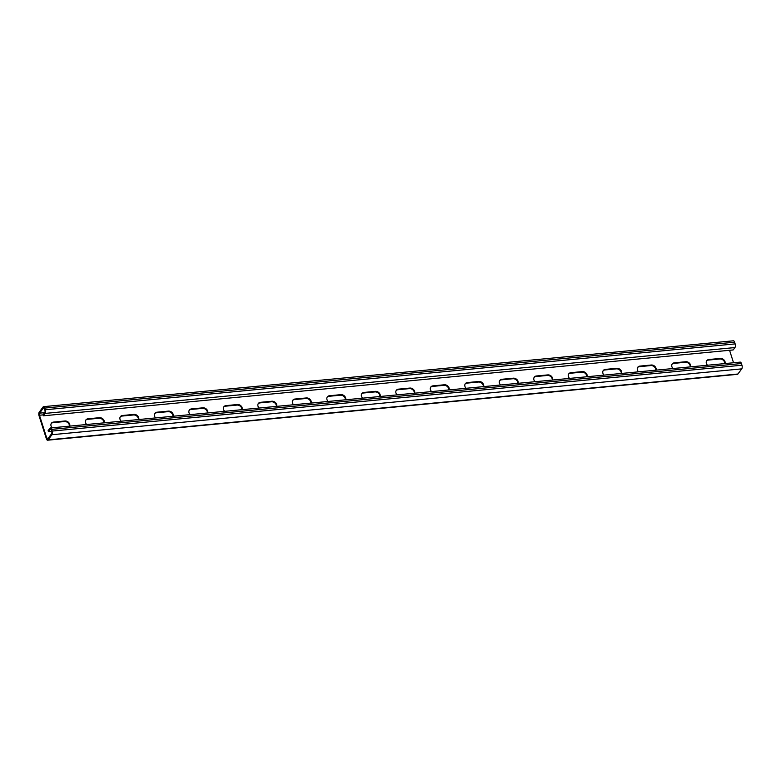 <?xml version="1.0" encoding="UTF-8"?>
<svg xmlns="http://www.w3.org/2000/svg" width="781" height="781" viewBox="0 0 781 781"><rect width="100%" height="100%" fill="white"/><g stroke="black" fill="none" stroke-linecap="round" stroke-linejoin="round"><path stroke-width="1.17" d="M43.59 406.657L733.388 340.799A2.704 1.201 84.5 0 1 734.609 342.205L735.146 343.904A2.704 1.201 84.5 0 1 734.941 347.555L733.164 349.947L43.355 415.804L45.142 413.413A2.704 1.201 -95.5 0 0 45.337 409.752L44.8 408.063A2.704 1.201 -95.5 0 0 43.59 406.657A2.704 1.201 -95.5 0 0 43.082 406.979L39.255 412.134A2.704 1.201 -95.5 0 0 39.05 415.785L46.391 438.795A2.704 1.201 -95.5 0 0 47.612 440.201A2.704 1.201 -95.5 0 0 48.11 439.869L51.937 434.724A2.704 1.201 -95.5 0 0 52.142 431.073L51.605 429.374A2.704 1.201 -95.5 0 0 50.384 427.968A2.704 1.201 -95.5 0 0 49.886 428.3L48.11 430.682L48.432 431.698L51.663 431.395M43.355 415.804L43.033 414.789L44.81 412.397A1.542 0.683 -95.5 0 0 44.927 410.308L44.39 408.619A1.542 0.683 -95.5 0 0 43.697 407.809A1.542 0.683 -95.5 0 0 43.414 407.994L39.577 413.149A1.542 0.683 -95.5 0 0 39.46 415.238L46.801 438.239A1.542 0.683 -95.5 0 0 47.495 439.049A1.542 0.683 -95.5 0 0 47.787 438.863L51.614 433.709A1.542 0.683 -95.5 0 0 51.731 431.62L51.195 429.931A1.542 0.683 -95.5 0 0 50.501 429.13A1.542 0.683 -95.5 0 0 50.209 429.316L48.432 431.698M52.2 427.803A4.061 3.27 -143.3 0 1 51.429 423.214A4.061 3.27 -143.3 0 1 53.557 422.082L64.93 420.998A4.061 3.27 -143.3 0 1 68.679 422.521A4.061 3.27 -143.3 0 1 69.743 426.123M86.691 424.503A4.061 3.27 -143.3 0 1 85.92 419.914A4.061 3.27 -143.3 0 1 88.038 418.792L99.421 417.698A4.061 3.27 -143.3 0 1 103.17 419.221A4.061 3.27 -143.3 0 1 104.234 422.833M121.182 421.213A4.061 3.27 -143.3 0 1 120.411 416.624A4.061 3.27 -143.3 0 1 122.529 415.492L133.912 414.408A4.061 3.27 -143.3 0 1 137.661 415.931A4.061 3.27 -143.3 0 1 138.725 419.543M155.673 417.923A4.061 3.27 -143.3 0 1 154.902 413.334A4.061 3.27 -143.3 0 1 157.02 412.202L168.403 411.118A4.061 3.27 -143.3 0 1 172.152 412.641A4.061 3.27 -143.3 0 1 173.216 416.244M190.164 414.623A4.061 3.27 -143.3 0 1 189.392 410.035A4.061 3.27 -143.3 0 1 191.511 408.912L202.894 407.828A4.061 3.27 -143.3 0 1 206.643 409.342A4.061 3.27 -143.3 0 1 207.707 412.954M224.655 411.333A4.061 3.27 -143.3 0 1 223.883 406.745A4.061 3.27 -143.3 0 1 226.002 405.622L237.385 404.529A4.061 3.27 -143.3 0 1 241.134 406.052A4.061 3.27 -143.3 0 1 242.198 409.664M259.146 408.043A4.061 3.27 -143.3 0 1 258.374 403.455A4.061 3.27 -143.3 0 1 260.493 402.322L271.876 401.239A4.061 3.27 -143.3 0 1 275.625 402.762A4.061 3.27 -143.3 0 1 276.689 406.364M293.636 404.753A4.061 3.27 -143.3 0 1 292.865 400.165A4.061 3.27 -143.3 0 1 294.984 399.032L306.367 397.949A4.061 3.27 -143.3 0 1 310.116 399.472A4.061 3.27 -143.3 0 1 311.18 403.074M328.127 401.454A4.061 3.27 -143.3 0 1 327.356 396.865A4.061 3.27 -143.3 0 1 329.475 395.742L340.858 394.649A4.061 3.27 -143.3 0 1 344.606 396.172A4.061 3.27 -143.3 0 1 345.671 399.784M362.618 398.164A4.061 3.27 -143.3 0 1 361.847 393.575A4.061 3.27 -143.3 0 1 363.966 392.443L375.349 391.359A4.061 3.27 -143.3 0 1 379.097 392.882A4.061 3.27 -143.3 0 1 380.162 396.494M397.109 394.874A4.061 3.27 -143.3 0 1 396.338 390.285A4.061 3.27 -143.3 0 1 398.456 389.153L409.84 388.069A4.061 3.27 -143.3 0 1 413.588 389.592A4.061 3.27 -143.3 0 1 414.643 393.194M431.6 391.574A4.061 3.27 -143.3 0 1 430.829 386.985A4.061 3.27 -143.3 0 1 432.947 385.863L444.33 384.779A4.061 3.27 -143.3 0 1 448.069 386.292A4.061 3.27 -143.3 0 1 449.134 389.904M466.091 388.284A4.061 3.27 -143.3 0 1 465.32 383.696A4.061 3.27 -143.3 0 1 467.438 382.573L478.821 381.479A4.061 3.27 -143.3 0 1 482.56 383.002A4.061 3.27 -143.3 0 1 483.624 386.615M500.582 384.994A4.061 3.27 -143.3 0 1 499.811 380.406A4.061 3.27 -143.3 0 1 501.929 379.273L513.312 378.189A4.061 3.27 -143.3 0 1 517.051 379.712A4.061 3.27 -143.3 0 1 518.115 383.315M535.073 381.704A4.061 3.27 -143.3 0 1 534.292 377.116A4.061 3.27 -143.3 0 1 536.42 375.983L547.803 374.9A4.061 3.27 -143.3 0 1 551.542 376.422A4.061 3.27 -143.3 0 1 552.606 380.025M569.564 378.404A4.061 3.27 -143.3 0 1 568.783 373.816A4.061 3.27 -143.3 0 1 570.911 372.693L582.294 371.6A4.061 3.27 -143.3 0 1 586.033 373.123A4.061 3.27 -143.3 0 1 587.097 376.735M604.055 375.114A4.061 3.27 -143.3 0 1 603.274 370.526A4.061 3.27 -143.3 0 1 605.402 369.393L616.775 368.31A4.061 3.27 -143.3 0 1 620.524 369.833A4.061 3.27 -143.3 0 1 621.588 373.435M638.536 371.824A4.061 3.27 -143.3 0 1 637.765 367.236A4.061 3.27 -143.3 0 1 639.893 366.104L651.266 365.02A4.061 3.27 -143.3 0 1 655.015 366.543A4.061 3.27 -143.3 0 1 656.079 370.145M673.027 368.525A4.061 3.27 -143.3 0 1 672.256 363.936A4.061 3.27 -143.3 0 1 674.374 362.814L685.757 361.73A4.061 3.27 -143.3 0 1 689.506 363.243A4.061 3.27 -143.3 0 1 690.57 366.855M707.518 365.235A4.061 3.27 -143.3 0 1 706.746 360.646A4.061 3.27 -143.3 0 1 708.865 359.524L720.248 358.43A4.061 3.27 -143.3 0 1 723.997 359.953A4.061 3.27 -143.3 0 1 725.061 363.565M733.535 362.755L729.561 350.288M50.384 427.968L740.193 362.12A2.704 1.201 84.5 0 1 741.413 363.526L51.605 429.374M47.612 440.201L737.41 374.343A2.704 1.201 84.5 0 0 737.918 374.021L741.745 368.866A2.704 1.201 84.5 0 0 741.95 365.215L741.413 363.526M51.243 423.497A4.061 3.27 -143.3 0 1 53.137 422.638L64.52 421.545A4.061 3.27 -143.3 0 1 69.431 426.153M85.734 420.207A4.061 3.27 -143.3 0 1 87.628 419.338L99.011 418.255A4.061 3.27 -143.3 0 1 103.922 422.863M120.225 416.917A4.061 3.27 -143.3 0 1 122.119 416.048L133.502 414.965A4.061 3.27 -143.3 0 1 138.413 419.573M154.716 413.618A4.061 3.27 -143.3 0 1 156.61 412.758L167.993 411.665A4.061 3.27 -143.3 0 1 172.904 416.273M189.207 410.328A4.061 3.27 -143.3 0 1 191.101 409.459L202.484 408.375A4.061 3.27 -143.3 0 1 207.395 412.983M223.698 407.038A4.061 3.27 -143.3 0 1 225.592 406.169L236.975 405.085A4.061 3.27 -143.3 0 1 241.885 409.693M258.189 403.748A4.061 3.27 -143.3 0 1 260.083 402.879L271.466 401.785A4.061 3.27 -143.3 0 1 276.376 406.393M292.68 400.448A4.061 3.27 -143.3 0 1 294.574 399.579L305.957 398.495A4.061 3.27 -143.3 0 1 310.867 403.103M327.171 397.158A4.061 3.27 -143.3 0 1 329.065 396.289L340.448 395.206A4.061 3.27 -143.3 0 1 345.358 399.813M361.662 393.868A4.061 3.27 -143.3 0 1 363.555 392.999L374.939 391.916A4.061 3.27 -143.3 0 1 379.849 396.523M396.152 390.568A4.061 3.27 -143.3 0 1 398.046 389.709L409.429 388.616A4.061 3.27 -143.3 0 1 414.34 393.224M430.634 387.278A4.061 3.27 -143.3 0 1 432.537 386.41L443.92 385.326A4.061 3.27 -143.3 0 1 448.831 389.934M465.125 383.988A4.061 3.27 -143.3 0 1 467.028 383.12L478.411 382.036A4.061 3.27 -143.3 0 1 483.322 386.644M499.615 380.698A4.061 3.27 -143.3 0 1 501.519 379.83L512.902 378.736A4.061 3.27 -143.3 0 1 517.813 383.344M534.106 377.399A4.061 3.27 -143.3 0 1 536.01 376.53L547.393 375.446A4.061 3.27 -143.3 0 1 552.304 380.054M568.597 374.109A4.061 3.27 -143.3 0 1 570.501 373.24L581.874 372.156A4.061 3.27 -143.3 0 1 586.795 376.764M603.088 370.819A4.061 3.27 -143.3 0 1 604.992 369.95L616.365 368.866A4.061 3.27 -143.3 0 1 621.285 373.474M637.579 367.519A4.061 3.27 -143.3 0 1 639.473 366.66L650.856 365.567A4.061 3.27 -143.3 0 1 655.767 370.174M672.07 364.229A4.061 3.27 -143.3 0 1 673.964 363.36L685.347 362.277A4.061 3.27 -143.3 0 1 690.258 366.885M706.561 360.939A4.061 3.27 -143.3 0 1 708.455 360.07L719.838 358.987A4.061 3.27 -143.3 0 1 724.748 363.595M734.941 347.555L45.142 413.413M44.009 407.936L43.414 407.994M44.615 412.661L39.577 413.149M43.072 414.887L39.46 415.238M48.354 438.092L46.801 438.239M50.814 429.257L50.209 429.316M741.95 365.215L52.142 431.073M741.745 368.866L51.937 434.724M737.918 374.021L48.11 439.869M734.609 342.205L44.8 408.063M735.146 343.904L45.337 409.752M708.865 359.524L708.455 360.07M720.248 358.43L719.838 358.987M674.374 362.814L673.964 363.36M685.757 361.73L685.347 362.277M639.893 366.104L639.473 366.66M651.266 365.02L650.856 365.567M605.402 369.393L604.992 369.95M616.775 368.31L616.365 368.866M570.911 372.693L570.501 373.24M582.294 371.6L581.874 372.156M536.42 375.983L536.01 376.53M547.803 374.9L547.393 375.446M501.929 379.273L501.519 379.83M513.312 378.189L512.902 378.736M467.438 382.573L467.028 383.12M478.821 381.479L478.411 382.036M432.947 385.863L432.537 386.41M444.33 384.779L443.92 385.326M398.456 389.153L398.046 389.709M409.84 388.069L409.429 388.616M363.966 392.443L363.555 392.999M375.349 391.359L374.939 391.916M329.475 395.742L329.065 396.289M340.858 394.649L340.448 395.206M294.984 399.032L294.574 399.579M306.367 397.949L305.957 398.495M260.493 402.322L260.083 402.879M271.876 401.239L271.466 401.785M226.002 405.622L225.592 406.169M237.385 404.529L236.975 405.085M191.511 408.912L191.101 409.459M202.894 407.828L202.484 408.375M157.02 412.202L156.61 412.758M168.403 411.118L167.993 411.665M122.529 415.492L122.119 416.048M133.912 414.408L133.502 414.965M88.038 418.792L87.628 419.338M99.421 417.698L99.011 418.255M53.557 422.082L53.137 422.638M64.93 420.998L64.52 421.545"/></g></svg>
